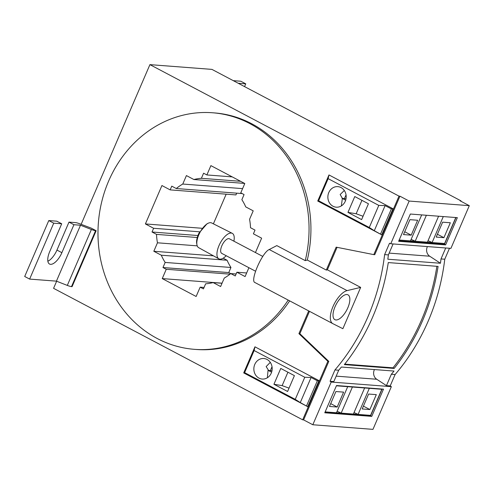 <?xml version="1.0" encoding="UTF-8"?>
<svg xmlns="http://www.w3.org/2000/svg" width="494" height="494" viewBox="0 0 494 494"><rect width="100%" height="100%" fill="white"/><g stroke="black" fill="none" stroke-linecap="round" stroke-linejoin="round"><path stroke-width="0.74" d="M244.586 183.41L193.883 179.526L186.417 175.58L182.774 184.046A52.883 47.01 -85.6 0 0 176.265 188.529L242.048 193.568A52.883 47.01 94.4 0 1 242.091 193.531M236.7 193.16L235.941 194.92L170.158 189.881L161.933 185.54L145.397 223.936L201.96 228.271M226.172 194.173L213.396 223.831M223.171 258.189L227.073 260.252A52.883 47.01 94.4 0 0 230.945 267.476L228.753 272.577L230.723 273.614M236.113 273.991L230.766 273.577L235.268 275.955L236.873 272.225L246.648 272.978M236.873 272.225L245.098 276.572L248.908 267.717M255.441 252.551L261.635 238.17L253.41 233.829L255.015 230.099L250.514 227.722A52.883 47.01 -85.6 0 0 249.569 219.305L253.212 210.839L245.746 206.9A52.883 47.01 -85.6 0 0 241.869 199.669L244.067 194.574L240.776 192.839L244.789 183.515L210.895 165.626L206.881 174.944L232.236 176.889M206.881 174.944L203.59 173.209L201.398 178.303L240.615 181.31M201.398 178.303A52.883 47.01 -85.6 0 0 193.883 179.526M182.774 184.046L242.585 188.628M176.265 188.529L171.764 186.152L170.158 189.881M145.397 223.936L153.622 228.284L199.656 231.81M153.622 228.284L152.016 232.007L197.933 235.527M152.016 232.007L156.518 234.384L197.273 237.509M197.205 245.851L157.463 242.801L153.819 251.267L213.433 255.836M156.518 234.384A52.883 47.01 -85.6 0 0 157.463 242.801M153.819 251.267L161.291 255.207L227.073 260.252M230.945 267.476L165.163 262.438L162.971 267.532L228.753 272.577M161.291 255.207A52.883 47.01 -85.6 0 0 165.163 262.438M162.971 267.532L166.262 269.273L230.043 274.158M166.262 269.273L162.242 278.591L222.059 283.173M162.242 278.591L196.137 296.48L200.15 287.162L204.059 287.459M200.15 287.162L203.442 288.897L205.634 283.803A52.883 47.01 -85.6 0 0 213.149 282.58L220.614 286.526L224.264 278.066A52.883 47.01 -85.6 0 0 230.766 273.577M222.022 283.266L213.149 282.58M449.484 248.266L444.767 259.22A202.213 179.754 94.4 0 1 444.52 261.215A202.213 179.754 94.4 0 1 443.723 266.834A202.213 179.754 94.4 0 1 399.782 368.864A202.213 179.754 94.4 0 1 396.342 373.081A202.213 179.754 94.4 0 1 395.095 374.551L390.204 385.907L391.353 386.66L331.208 382.047L312.819 424.754L303.606 419.894L328.8 361.392L327.862 361.318L302.668 419.82L303.606 419.894M312.819 424.754L372.964 429.366L391.353 386.66M469.3 205.671L409.156 201.058L390.766 243.764L450.911 248.377L469.3 205.671L460.087 200.805L461.026 200.879L460.877 201.225M212.581 112.768L214.464 112.916A118.634 105.457 94.4 0 1 251.681 123.728A118.634 105.457 94.4 0 1 307.287 260.042L305.23 260.61A118.634 105.457 -85.6 0 0 249.797 123.586A118.634 105.457 -85.6 0 0 212.581 112.768A118.634 105.457 -85.6 0 0 101.801 201.49A118.634 105.457 -85.6 0 0 157.234 338.52A118.634 105.457 -85.6 0 0 194.451 349.338A118.634 105.457 -85.6 0 0 288.2 300.086M305.23 260.61L276.807 245.604L269.242 249.526C262.116 252.298 249.6 281.364 255.009 282.568L332.789 323.632A18.519 7.916 117.8 0 0 332.851 323.663L342.879 328.695L360.669 287.391L327.374 269.817L326.293 270.07L307.287 260.042M302.668 419.82L53.574 288.329L56.637 281.228M81.133 224.35L149.917 64.634L399.004 196.124L399.942 196.198L409.156 201.058M461.026 200.879L211.938 69.388L149.917 64.634M254.132 350.53L244.61 372.63L243.709 372.914L307.713 406.698L318.951 380.596L317.358 380.794L311.09 377.484L304.773 377.262L254.132 350.53L254.953 346.813L318.951 380.596L254.953 346.813L243.709 372.914L307.713 406.698L318.951 380.596M325.151 411.891L370.58 415.374L381.825 389.278L336.389 385.795L347.708 386.666L336.47 412.762L325.151 411.891M374.298 230.71L369.277 227.493L318.63 200.762L317.735 201.039L381.732 234.823L374.298 230.71L385.11 205.615L378.793 205.393L328.152 178.655L328.973 174.944L392.971 208.727L328.973 174.944L317.735 201.039L381.732 234.823L392.971 208.727L381.732 234.823M421.685 214.902L410.489 240.887L399.171 240.022L444.606 243.505L455.789 217.533L444.606 243.505L432.102 242.548L443.291 216.57M395.095 374.551L391.341 374.261A202.213 179.754 -85.6 0 0 394.021 371.062L341.391 367.03A202.213 179.754 -85.6 0 1 338.711 370.228L334.957 369.938A202.213 179.754 -85.6 0 0 336.198 368.468A202.213 179.754 -85.6 0 0 339.644 364.251A202.213 179.754 -85.6 0 0 383.585 262.221A202.213 179.754 -85.6 0 0 384.375 256.608A202.213 179.754 -85.6 0 0 384.622 254.608L388.383 254.898A202.213 179.754 -85.6 0 1 387.821 259.22L440.45 263.253A202.213 179.754 -85.6 0 0 441.006 258.93L444.767 259.22M394.144 368.431L344.343 364.609A202.213 179.754 -85.6 0 0 388.278 262.58L438.085 266.402A202.213 179.754 -85.6 0 1 394.144 368.431L393.002 367.826L344.726 364.127M391.341 374.261L386.444 385.616L390.204 385.907M374.452 369.561A7.2 6.403 94.4 0 0 376.718 379.25L386.444 385.616M334.957 369.938L330.06 381.3L333.821 381.584L338.711 370.228M330.06 381.3L331.208 382.047M324.768 412.793L336.507 385.53L383.486 389.155L371.76 416.374L324.768 412.793M398.627 241.294L410.366 214.032L457.345 217.656L445.613 244.894L398.627 241.294M384.622 254.608L389.513 243.252L390.766 243.764M445.724 247.976L441.006 258.93M289.663 300.865A118.634 105.457 94.4 0 1 196.328 349.48L194.451 349.338M360.669 287.391L347.084 290.614A18.519 7.916 117.8 0 0 333.012 306.533A18.519 7.916 117.8 0 0 332.789 323.632M399.004 196.124L373.81 254.626L374.748 254.694L399.942 196.198M337.056 247.333L327.374 269.817M309.491 311.331L299.858 333.709L328.8 361.392M324.984 412.292L370.611 415.763L382.115 389.05M398.843 240.794L444.458 244.289L455.974 217.551M440.45 263.253L429.706 256.213A7.2 6.403 94.4 0 1 427.415 246.574M393.101 243.943L388.383 254.898M393.002 367.826A200.836 178.532 -85.6 0 0 436.869 266.309M370.611 415.763L371.76 416.374M444.458 244.289L445.613 244.894M346.911 294.535A14.036 5.996 117.8 0 0 335.556 305.601A14.036 5.996 117.8 0 0 334.883 319.667A14.036 5.996 117.8 0 0 335.963 319.97A14.036 5.996 117.8 0 0 347.319 308.904A14.036 5.996 117.8 0 0 347.992 294.838A14.036 5.996 117.8 0 0 346.911 294.535M308.701 310.911L298.919 333.635L299.858 333.709M373.81 254.626L336.161 247.154L326.293 270.07M298.919 333.635L327.862 361.318M96.151 230.729L95.589 230.686L71.507 286.606L72.068 286.65L96.151 230.729L91.217 228.123L79.775 223.819A6.175 1.019 -156.7 0 0 75.576 222.621L68.987 222.115L73.927 224.721L80.51 225.227L56.427 281.148L29.634 279.091L24.7 276.486L48.783 220.565L53.723 223.171L29.634 279.091M358.082 414.417L370.58 415.374L381.825 389.278L369.327 388.321L358.082 414.417A5.144 0.846 23.3 0 0 353.988 412.657M341.169 413.12L353.389 414.058L364.628 387.963L352.407 387.024L341.169 413.12A5.144 0.846 23.3 0 0 337.075 411.36M362.188 408.958L368.61 394.045L376.311 394.632L369.889 409.545L362.188 408.958M329.486 406.451L337.186 407.037L343.608 392.125L335.908 391.538L329.486 406.451M307.713 406.698L300.278 402.585L311.09 377.484M244.61 372.63L295.258 399.362L300.278 402.585M295.258 399.362L304.773 377.262M287.594 391.476L273.935 384.27L280.759 368.431L294.412 375.638L287.594 391.476M258.992 378.114A10.306 9.158 94.4 0 1 254.175 366.215A10.306 9.158 94.4 0 1 263.802 358.508A10.306 9.158 94.4 0 1 267.032 359.447A10.306 9.158 94.4 0 1 271.848 371.346A10.306 9.158 94.4 0 1 262.221 379.052A10.306 9.158 94.4 0 1 258.992 378.114M363.405 406.124L369.889 409.545M330.702 403.617L337.186 407.037M306.546 405.895L317.358 380.794M273.935 384.27L282.136 385.629L287.916 372.21M289.033 388.136L282.136 385.629M267.365 377.756L268.051 370.346L268.551 370.37L266.149 366.591L270.28 362.361M268.051 370.346L271.607 372.18M271.972 370.772L270.329 370.667L272.027 366.721M268.551 370.37L270.329 370.667M428.008 240.782A5.144 0.846 -156.7 0 1 432.102 242.548M438.592 216.205L427.409 242.184L415.188 241.251L426.378 215.267M411.094 239.485A5.144 0.846 -156.7 0 1 415.188 241.251M318.63 200.762L328.152 178.655M442.63 222.17L450.33 222.763L443.908 237.676L436.208 237.083L442.63 222.17M411.206 235.169L417.628 220.256L409.927 219.663L403.505 234.576L411.206 235.169L404.722 231.748M392.971 208.727L391.378 208.919L385.11 205.615M380.565 234.02L391.378 208.919M369.277 227.493L378.793 205.393M361.614 219.602L368.431 203.769L354.778 196.556L347.955 212.395L361.614 219.602M341.051 187.572A10.306 9.158 94.4 0 1 345.868 199.477A10.306 9.158 94.4 0 1 336.247 207.184A10.306 9.158 94.4 0 1 333.012 206.245A10.306 9.158 94.4 0 1 328.195 194.34A10.306 9.158 94.4 0 1 337.822 186.633A10.306 9.158 94.4 0 1 341.051 187.572M437.425 234.249L443.908 237.676M347.955 212.395L356.155 213.754L361.935 200.336M363.053 216.261L356.155 213.754M344.299 190.493L340.162 194.525L342.354 198.31L344.404 198.662L346.047 194.852M341.366 205.893L342.354 198.31M342.064 198.292L345.652 200.231M346.016 198.761L344.404 198.662M238.213 83.258L245.753 83.838L240.813 81.232L233.273 80.652M244.555 86.611L245.753 83.838M71.507 286.606A6.175 1.019 -156.7 0 1 67.308 285.409L56.427 281.148M95.589 230.686A6.175 1.019 -156.7 0 1 91.39 229.482L80.51 225.227M48.783 220.565L56.773 221.176L61.707 223.782L49.666 251.742A13.375 5.718 117.8 0 0 49.53 264.043A13.375 5.718 117.8 0 0 61.88 252.681L73.927 224.721M61.707 223.782L53.723 223.171M47.856 261.233A13.375 5.718 117.8 0 0 56.946 250.075L68.987 222.115M233.897 241.171A14.406 6.156 117.8 0 0 232.26 233.335L211.654 222.961A13.962 5.965 117.8 0 0 208.283 223.195L207.011 223.788L198.983 233.1A12.683 5.422 117.8 0 0 196.686 243.344L196.921 244.728A13.962 5.965 117.8 0 0 198.625 247.648L218.817 258.807A14.406 6.156 117.8 0 0 226.209 255.731M208.283 223.195A13.962 5.965 117.8 0 0 199.446 233.446A13.962 5.965 117.8 0 0 196.921 244.728M232.26 233.335A14.406 6.156 117.8 0 0 219.663 244.153A14.406 6.156 117.8 0 0 218.817 258.807M221.979 253.471A8.231 3.52 -62.2 0 1 221.738 253.373A8.231 3.52 -62.2 0 1 222.337 244.721A8.231 3.52 -62.2 0 1 229.191 238.713A8.231 3.52 -62.2 0 1 229.426 238.818L262.802 256.435M376.718 379.25L336.167 376.138M332.734 323.595L255.009 282.568M347.084 290.614L269.242 249.526M429.706 256.213L389.155 253.107M91.39 229.482L67.308 285.409M56.946 250.075L61.88 252.681M255.54 271.218L221.738 253.373"/></g></svg>
